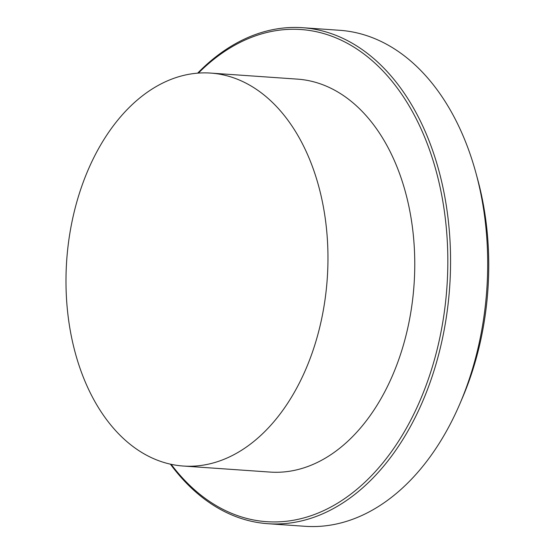 <?xml version="1.0" encoding="UTF-8"?>
<svg xmlns="http://www.w3.org/2000/svg" width="554" height="554" viewBox="0 0 554 554"><rect width="100%" height="100%" fill="white"/><g stroke="black" fill="none" stroke-linecap="round" stroke-linejoin="round"><path stroke-width="0.83" d="M170.403 464.155A248.607 164.85 -86 0 0 267.935 523.71L305.067 526.3A248.607 164.85 -86 0 0 354.006 518.773A248.607 164.85 -86 0 0 460.007 403.506L462.5 397.675A235.692 156.283 -86 0 0 477.7 179.496L476.038 173.374A248.607 164.85 -86 0 0 339.623 30.29L302.491 27.7A248.607 164.85 -86 0 0 253.552 35.227A248.607 164.85 -86 0 0 197.646 73.156M460.007 403.506A248.607 164.85 -86 0 0 476.038 173.374M267.935 523.71A248.607 164.85 -86 0 0 316.874 516.189A248.607 164.85 -86 0 0 450.409 250.304A248.607 164.85 -86 0 0 302.491 27.7M171.144 464.321A246.668 163.569 -86 0 0 315.184 514.216A246.668 163.569 -86 0 0 444.8 214.384A246.668 163.569 -86 0 0 252.354 37A246.668 163.569 -86 0 0 198.394 73.1M183.284 466.032L270.082 472.077A196.947 130.599 -86 0 0 308.848 466.115A196.947 130.599 -86 0 0 414.641 255.484A196.947 130.599 -86 0 0 297.456 79.132L210.659 73.086A196.947 130.599 -86 0 0 171.892 79.049A196.947 130.599 -86 0 0 66.106 289.687A196.947 130.599 -86 0 0 183.284 466.032A196.947 130.599 -86 0 0 222.057 460.069A196.947 130.599 -86 0 0 327.843 249.432A196.947 130.599 -86 0 0 210.659 73.086"/></g></svg>
